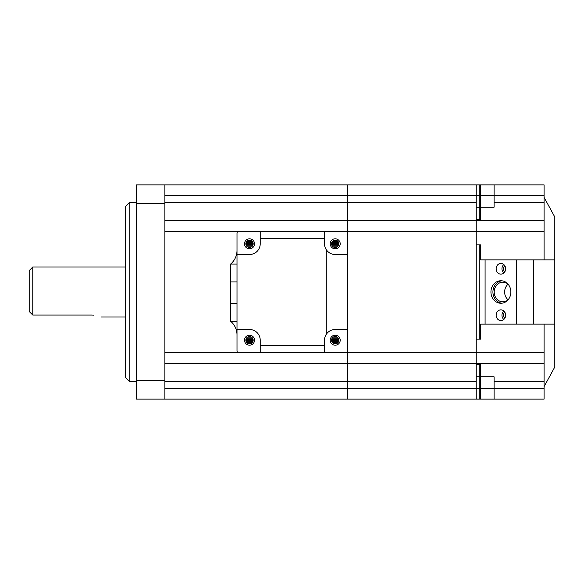 <?xml version="1.0" encoding="UTF-8"?>
<svg xmlns="http://www.w3.org/2000/svg" width="584" height="584" viewBox="0 0 584 584"><rect width="100%" height="100%" fill="white"/><g stroke="black" fill="none" stroke-linecap="round" stroke-linejoin="round"><path stroke-width="0.88" d="M334.909 254.507A10.709 10.709 0 0 0 335.201 254.507C331.435 254.39 328.456 252.799 326.281 249.718A10.709 10.709 0 0 1 324.492 243.798L324.492 231.3L345.918 231.3A1.788 1.788 0 0 1 347.699 233.082L347.699 382.162L347.699 184.88L476.245 184.88L476.245 363.416L347.699 363.416L347.699 352.7L347.699 363.416L164.885 363.416M164.885 388.411L347.699 388.411L347.699 399.12L347.699 363.416L347.699 381.264L476.245 381.264L476.245 399.12L136.32 399.12L136.32 184.88L347.699 184.88L347.699 195.589L164.885 195.589M544.091 195.589L494.101 195.589L494.101 184.88L544.091 184.88L544.091 231.3L347.699 231.3L347.699 220.584L164.885 220.584L476.245 220.584L476.245 244.864L479.814 244.864L479.814 259.865L485.085 259.865L485.085 324.135L479.814 324.135L479.814 259.865L479.814 339.136L476.245 339.136L480.53 339.136L480.53 324.135M544.091 324.135L544.091 363.416L476.245 363.416L476.245 381.264M476.245 376.804L480.53 376.804L480.53 364.613L476.245 364.613L476.245 376.804L476.245 355.379L476.245 385.447M476.245 349.13L476.245 241.119L476.245 349.13M476.245 234.87C476.245 185.617 476.245 185.617 476.245 234.87M508.065 299.818A9.818 8.702 90 0 1 507.226 298.993A9.818 8.702 90 0 1 508.065 284.182M507.832 300.081A9.818 8.702 90 0 1 502.89 301.818A9.818 8.702 90 0 1 496.787 298.993A9.818 8.702 90 0 1 494.845 288.277A9.818 8.702 90 0 1 502.89 282.182A9.818 8.702 90 0 1 507.832 283.919M501.897 303.191A11.249 9.964 90 0 1 495.896 300.015A11.249 9.964 90 0 1 493.495 288.262A11.249 9.964 90 0 1 501.897 280.809M505.649 268.793A5.358 4.745 -90 0 0 500.904 263.435A5.358 4.745 -90 0 0 496.159 268.793A5.358 4.745 -90 0 0 500.904 274.144A5.358 4.745 -90 0 0 505.649 268.793M503.802 264.552A5.358 4.745 -90 0 0 501.955 268.793A5.358 4.745 -90 0 0 503.802 273.027M490.94 292A11.249 9.964 90 0 1 500.904 280.751A11.249 9.964 90 0 1 510.869 292A11.249 9.964 90 0 1 500.904 303.249A11.249 9.964 90 0 1 490.94 292M505.649 315.207A5.358 4.745 -90 0 0 500.904 309.856A5.358 4.745 -90 0 0 496.159 315.207A5.358 4.745 -90 0 0 500.904 320.565A5.358 4.745 -90 0 0 505.649 315.207M503.802 310.973A5.358 4.745 -90 0 0 501.955 315.207A5.358 4.745 -90 0 0 503.802 319.448M544.091 386.623L554.8 366.986L554.8 324.135L533.586 324.135L533.586 259.865L485.085 259.865M544.091 197.377L554.8 217.014L554.8 259.865L533.586 259.865L533.586 324.135L516.716 324.135L516.716 259.865M516.716 324.135L485.085 324.135M554.8 324.135L554.8 259.865M504.839 312.214A3.657 3.241 -90 0 0 503.459 315.207A3.657 3.241 -90 0 0 504.839 318.2M504.839 265.8A3.657 3.241 -90 0 0 503.459 268.793A3.657 3.241 -90 0 0 504.839 271.786M544.091 231.3L544.091 259.865M544.091 220.584L476.245 220.584L476.245 219.387L479.814 219.387L479.814 207.196L494.101 207.196L494.101 195.589L479.814 195.589L479.814 207.196M494.101 184.88L479.814 184.88L479.814 195.589M544.091 363.416L544.091 399.12L494.101 399.12L494.101 376.804L479.814 376.804L479.814 364.613L476.245 364.613L476.245 244.864L480.53 244.864L480.53 259.865M479.814 376.804L479.814 399.12L494.101 399.12M476.245 207.196L476.245 219.387L480.53 219.387L480.53 207.196L476.245 207.196M476.245 184.88L480.53 184.88L480.53 207.196M480.53 376.804L480.53 399.12L476.245 399.12M32.77 315.039L29.2 311.476L29.2 270.575L32.77 267.005L32.77 315.039L91.688 315.039C103.777 317.178 103.777 317.178 91.688 315.039L93.579 315.119M246.682 241.477L252.339 241.477M332.376 241.477L338.034 241.477M245.857 243.616L253.164 243.616M331.551 243.616L338.859 243.616M246.419 245.762L252.595 245.762M332.113 245.762L338.297 245.762M248.134 343.596L250.886 343.596M333.829 343.596L336.581 343.596M246.068 341.45L252.952 341.45M331.763 341.45L338.647 341.45M245.959 339.311L253.062 339.311M331.654 339.311L338.757 339.311M247.463 337.165L251.558 337.165M333.157 337.165L337.253 337.165M246.419 338.238L252.595 338.238M332.113 338.238L338.297 338.238M245.857 340.384L253.164 340.384M331.551 340.384L338.859 340.384M246.682 342.523L252.339 342.523M332.376 342.523L338.034 342.523M480.53 388.411L347.699 388.411L347.699 381.264L164.885 381.264M331.544 340.202A3.657 3.657 0 0 0 335.201 343.866A3.657 3.657 0 0 0 338.866 340.202A3.657 3.657 0 0 0 335.201 336.545A3.657 3.657 0 0 0 331.544 340.202M331.544 243.798A3.657 3.657 0 0 0 335.201 247.455A3.657 3.657 0 0 0 338.866 243.798A3.657 3.657 0 0 0 335.201 240.133A3.657 3.657 0 0 0 331.544 243.798M245.849 340.202A3.657 3.657 0 0 0 249.507 343.866A3.657 3.657 0 0 0 253.171 340.202A3.657 3.657 0 0 0 249.507 336.545A3.657 3.657 0 0 0 245.849 340.202M245.849 243.798A3.657 3.657 0 0 0 249.507 247.455A3.657 3.657 0 0 0 253.171 243.798A3.657 3.657 0 0 0 249.507 240.133A3.657 3.657 0 0 0 245.849 243.798M326.281 249.718L326.281 334.282A10.709 10.709 0 0 0 324.492 340.202L324.492 345.56L260.223 345.56L260.223 352.7L164.885 352.7L164.885 231.3L260.223 231.3L238.798 231.3L260.223 231.3L260.223 243.798A10.709 10.709 0 0 1 249.507 254.507L237.009 254.507L237.009 233.082A1.788 1.788 0 0 1 238.798 231.3M324.492 345.56L324.492 352.7L347.699 352.7L347.699 329.493L335.201 329.493A10.709 10.709 0 0 0 334.909 329.493M347.699 220.584L347.699 195.589L480.53 195.589M164.885 399.12L164.885 184.88L347.699 184.88M247.463 246.828L251.558 246.828M333.157 246.828L337.253 246.828M245.959 244.689L253.062 244.689M331.654 244.689L338.757 244.689M246.068 242.55L252.952 242.55M331.763 242.55L338.647 242.55M248.134 240.404L250.886 240.404M333.829 240.404L336.581 240.404M237.009 264.092L230.585 264.092A17.856 17.856 0 0 0 237.009 250.375L237.009 233.082M230.585 264.092L230.585 321.222L237.009 321.222M230.585 321.222A17.856 17.856 0 0 1 237.009 334.939L237.009 350.918A1.788 1.788 0 0 0 238.798 352.7L324.492 352.7M244.513 340.202A5 5 0 0 1 249.507 335.201A5 5 0 0 1 254.507 340.202A5 5 0 0 1 249.507 345.202A5 5 0 0 1 244.513 340.202M330.208 340.202A5 5 0 0 1 335.201 335.201A5 5 0 0 1 340.202 340.202A5 5 0 0 1 335.201 345.202A5 5 0 0 1 330.208 340.202M330.208 243.798A5 5 0 0 1 335.201 238.798A5 5 0 0 1 340.202 243.798A5 5 0 0 1 335.201 248.799A5 5 0 0 1 330.208 243.798M244.513 243.798A5 5 0 0 1 249.507 238.798A5 5 0 0 1 254.507 243.798A5 5 0 0 1 249.507 248.799A5 5 0 0 1 244.513 243.798M335.201 254.507L347.699 254.507L347.699 233.082M326.281 334.282C328.456 331.201 331.435 329.61 335.201 329.493M260.223 345.56L260.223 340.202A10.709 10.709 0 0 0 249.507 329.493L237.009 329.493L237.009 254.507M324.492 238.44L260.223 238.44M345.918 352.7A1.788 1.788 0 0 0 347.699 350.918L347.699 329.493M237.009 329.493L237.009 350.918M347.699 231.3L260.223 231.3M125.611 377.695L125.611 206.305L129.181 202.736L129.181 381.264L125.611 377.695M136.32 202.736L129.181 202.736M136.32 381.264L129.181 381.264M164.885 202.736L476.245 202.736M347.699 352.7L544.091 352.7M544.091 202.736L494.101 202.736M544.091 388.411L479.814 388.411M544.091 381.264L494.101 381.264M230.585 281.941L237.009 281.941M230.585 303.366L237.009 303.366M136.32 380.374L164.885 380.374M164.885 203.626L136.32 203.626M125.611 316.995L101.054 316.995M125.611 267.005L32.77 267.005"/></g></svg>
